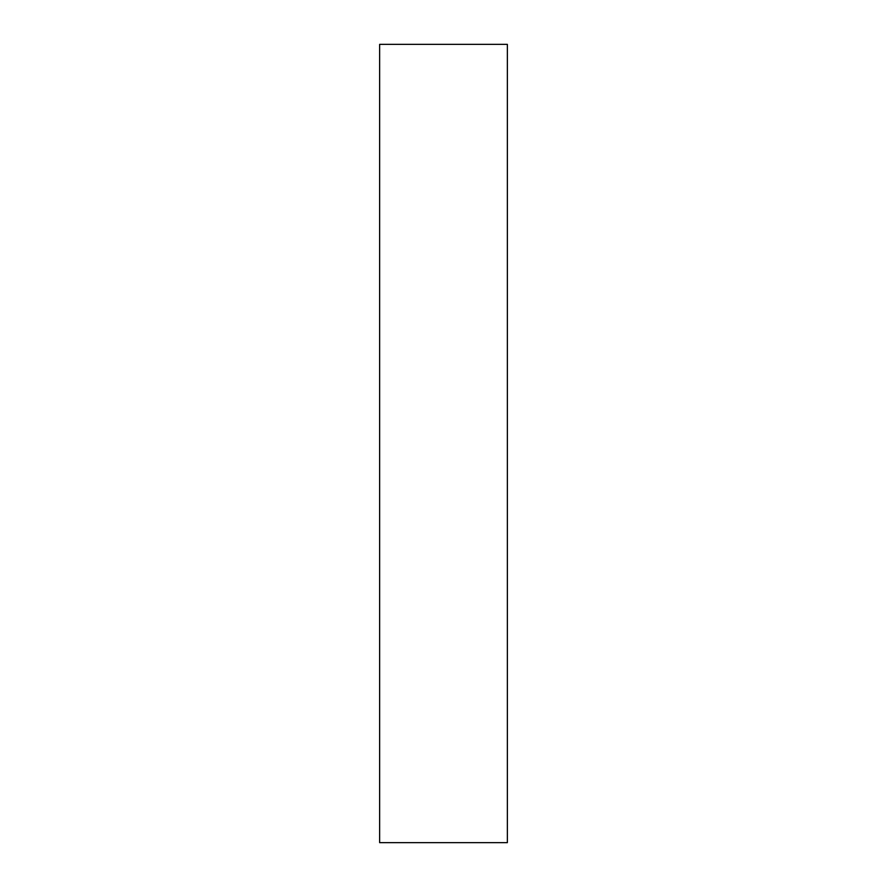 <?xml version="1.0" encoding="UTF-8"?>
<svg xmlns="http://www.w3.org/2000/svg" width="887" height="887" viewBox="0 0 887 887"><rect width="100%" height="100%" fill="white"/><g stroke="black" fill="none" stroke-linecap="round" stroke-linejoin="round"><path stroke-width="1.33" d="M507.364 44.35L507.364 842.65L379.636 842.65L379.636 44.35L507.364 44.35"/></g></svg>
